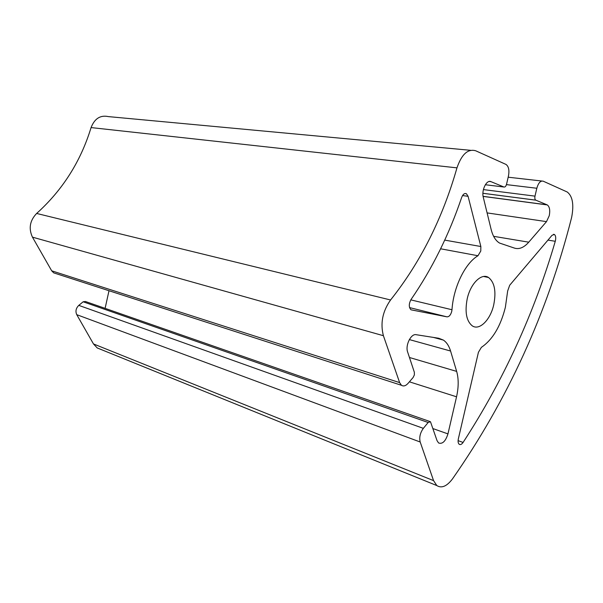 <?xml version="1.0" encoding="UTF-8"?>
<svg xmlns="http://www.w3.org/2000/svg" width="603" height="603" viewBox="0 0 603 603"><rect width="100%" height="100%" fill="white"/><g stroke="black" fill="none" stroke-linecap="round" stroke-linejoin="round"><path stroke-width="0.9" d="M477.975 255.74L480.787 251.014L480.847 246.514L468.079 196.307L466.413 193.729C464.521 193.013 462.931 194.264 461.649 197.49C448.994 234.838 432.132 268.825 411.073 299.45C408.736 303.829 408.713 307.281 410.997 309.806L446.959 316.846C449.092 316.861 450.682 315.052 451.73 311.419L451.986 309.746C453.426 287.201 465.124 263.247 477.975 255.74L440.612 248.79M493.751 304.703C496.329 291.43 494.588 282.355 488.528 277.486C481.571 272.729 470.544 283.463 467.219 298.779C464.717 312.015 466.39 321.03 472.255 325.839C479.475 330.911 490.495 319.786 493.751 304.703M507.658 290.993L505.374 307.296C500.565 326.389 492.568 339.745 481.382 347.351L478.42 352.295L458.348 438.856C457.82 441.486 458.107 443.295 459.215 444.283C460.421 444.999 461.71 444.381 463.089 442.436C503.399 380.531 534.122 313.485 555.273 241.29L555.438 240.65C556.026 237.544 555.672 235.487 554.368 234.461L552.031 235.298L509.693 285.249L507.658 290.993M414.367 374.915L414.336 372.202L407.643 352.039C405.11 345.406 411.005 333.421 416.123 334.695L438.728 338.253L443.409 340.1C446.665 342.338 449.054 345.986 450.577 351.029L456.652 371.395C458.725 378.752 458.687 387.216 456.546 396.797L447.954 433.896C445.579 441.313 442.451 444.336 438.569 442.964L437.039 440.635L430.467 421.708L428.145 422.492L423.351 428.349C420.14 432.864 419.093 437.416 420.193 442.007L433.565 480.629L436.821 485.566C441.615 488.558 446.838 486.335 452.491 478.895C507.59 399.993 547.222 313.161 571.388 218.399L571.659 217.291C574.071 204.59 572.594 196.156 567.212 191.995L543.205 181.179C540.492 180.553 538.366 182.913 536.828 188.257L534.997 196.133C534.627 198.138 534.876 199.472 535.75 200.143L547.298 204.93C549.619 206.723 550.268 210.311 549.258 215.693L546.506 221.625L528.756 242.18C524.06 247.494 519.364 249.491 514.668 248.172L499.548 243.062C495.658 240.74 492.855 236.195 491.128 229.419L483.305 197.347C481.292 190.216 486.621 179.393 490.978 181.654L503.942 187.013C505.08 187.247 505.955 186.312 506.558 184.217L508.465 175.955C509.497 170.265 508.691 166.428 506.03 164.446L475.699 150.78C467.898 148.579 461.657 154.27 456.968 167.86C442.572 218.361 420.442 262.403 390.571 299.985C382.566 311.374 380.176 323.283 383.402 335.705L399.631 382.604L401.462 385.287C403.513 386.568 405.713 385.92 408.065 383.357L413.115 377.501L414.367 374.915M429.841 421.489L85.415 301.492L83.146 301.786L78.797 305.374C75.948 308.186 75.269 311.284 76.747 314.668L93.473 343.936L97.219 347.939L100.746 349.363M109 290.736L105.103 308.352M470.551 150.305L108.419 116.613C100.392 114.879 94.611 118.535 91.076 127.58C80.742 161.431 62.599 190.058 36.64 213.454C29.849 220.562 28.454 228.454 32.449 237.145L51.685 270.807L53.682 272.85L55.74 273.513M446.959 316.846L409.558 307.598M555.273 241.29L547.961 240.1M546.506 221.625L487.096 212.904M541.811 181.021L508.178 177.207M536.828 188.257L506.452 184.616M534.997 196.133L483.402 189.598M535.833 200.181L482.92 193.299M547.079 204.832L483.101 196.337M528.756 242.18L493.623 236.323M490.978 181.654L489.365 181.465M503.942 187.013L485.34 184.737M456.968 167.86L91.076 127.58M390.571 299.985L36.64 213.454M383.402 335.705L32.449 237.145M399.631 382.604L51.685 270.807M450.577 351.029L409.339 339.579M456.652 371.395L409.46 357.496M456.546 396.797L409.392 381.82M447.954 433.896L433.052 428.62M428.145 422.492L83.146 301.786M423.351 428.349L78.797 305.374M420.193 442.007L76.747 314.668M433.565 480.629L93.473 343.936M463.089 442.436L458.092 440.65M451.986 309.746L410.794 299.872M480.847 246.514L444.72 240.107M468.079 196.307L462.546 195.56M488.528 277.486L483.636 276.491M535.75 200.143L482.92 193.277M547.298 204.93L483.116 196.405M401.462 385.287L53.682 272.85M443.409 340.1L433.482 337.431M436.821 485.566L97.219 347.939M554.368 234.461L553.479 234.318M466.413 193.729L464.943 193.533"/></g></svg>
